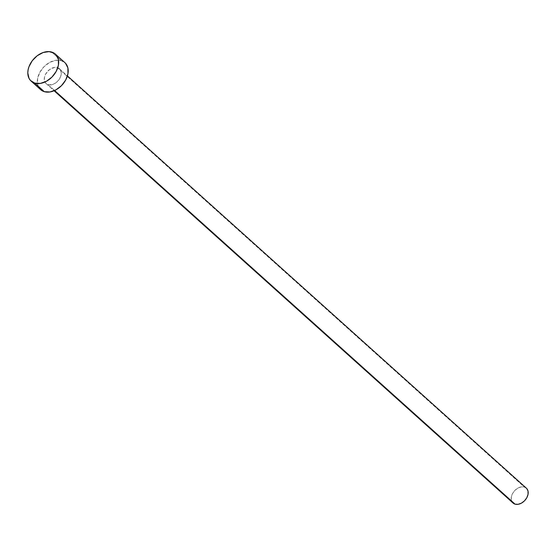 <?xml version="1.0" encoding="UTF-8"?>
<svg xmlns="http://www.w3.org/2000/svg" width="556" height="556" viewBox="0 0 556 556"><rect width="100%" height="100%" fill="white"/><g stroke="black" fill="none" stroke-linecap="round" stroke-linejoin="round"><path stroke-width="0.42" stroke-dasharray="2.78 2.08" d="M526.379 488.175A9.98 7.068 -48.1 0 0 524.364 487.063L57.428 67.61A9.98 7.068 131.9 0 1 59.443 68.729A9.98 7.068 131.9 0 1 59.033 79.619A9.98 7.068 131.9 0 1 48.115 84.693L52.848 84.436L56.093 82.663L58.832 79.904L60.646 76.568L61.264 73.177L60.59 70.23L58.727 68.193L57.428 67.61L54.356 67.45L49.449 69.639L45.668 74.024L44.424 77.458L44.459 80.689L45.752 83.226L48.115 84.693L54.606 90.524L48.115 84.693A9.98 7.068 131.9 0 1 46.099 83.574A9.98 7.068 131.9 0 1 46.509 72.683A9.98 7.068 131.9 0 1 57.428 67.61L524.364 487.063A9.98 7.068 -48.1 0 0 513.445 492.13A9.98 7.068 -48.1 0 0 513.035 503.027M64.899 62.654A18.146 12.857 -48.1 0 0 61.236 60.625L51.708 52.062L61.236 60.625A18.146 12.857 -48.1 0 0 41.387 69.841A18.146 12.857 -48.1 0 0 40.644 89.655M40.602 89.613L38.559 86.917L37.655 84.401L37.599 78.528L39.858 72.287L44.077 66.644L49.623 62.439L55.649 60.326L61.236 60.625L65.538 63.287M513.014 503.006L511.388 500.136L511.36 496.904L512.604 493.478L514.925 490.371L517.977 488.057L521.292 486.896L524.364 487.063L526.727 488.522M46.099 83.574L54.092 90.753M59.443 68.729L67.429 75.901"/><path stroke-width="0.83" d="M54.092 90.753L513.035 503.027A9.98 7.068 -48.1 0 0 515.051 504.139L54.606 90.524L515.051 504.139A9.98 7.068 -48.1 0 0 525.969 499.073A9.98 7.068 -48.1 0 0 526.379 488.175L67.429 75.901M34.778 83.122A18.146 12.857 131.9 0 1 31.115 81.093A18.146 12.857 131.9 0 1 31.859 61.285A18.146 12.857 131.9 0 1 51.708 52.062A18.146 12.857 131.9 0 1 55.371 54.092A18.146 12.857 131.9 0 1 54.634 73.899A18.146 12.857 131.9 0 1 34.778 83.122L44.306 91.677L34.778 83.122L30.476 80.46L29.03 78.354L27.8 73.01L28.071 69.966L28.926 66.831L32.227 60.771L37.21 55.753L43.104 52.535L49.025 51.611L54.064 53.119L56.01 54.724L58.366 59.346L58.415 65.219L56.163 71.453L51.937 77.103L46.391 81.301L40.366 83.414L34.778 83.122M31.115 81.093L40.644 89.655A18.146 12.857 -48.1 0 0 44.306 91.677A18.146 12.857 -48.1 0 0 64.162 82.462A18.146 12.857 -48.1 0 0 64.899 62.654L55.371 54.092M65.538 63.287L67.895 67.901L67.943 73.781L65.691 80.015L61.466 85.666L55.92 89.864L49.894 91.976L44.306 91.677L40.602 89.613M526.727 488.522L528.019 491.066L528.054 494.298L526.81 497.724L524.489 500.831L521.438 503.145L518.122 504.306L515.051 504.139L512.688 502.68"/></g></svg>
